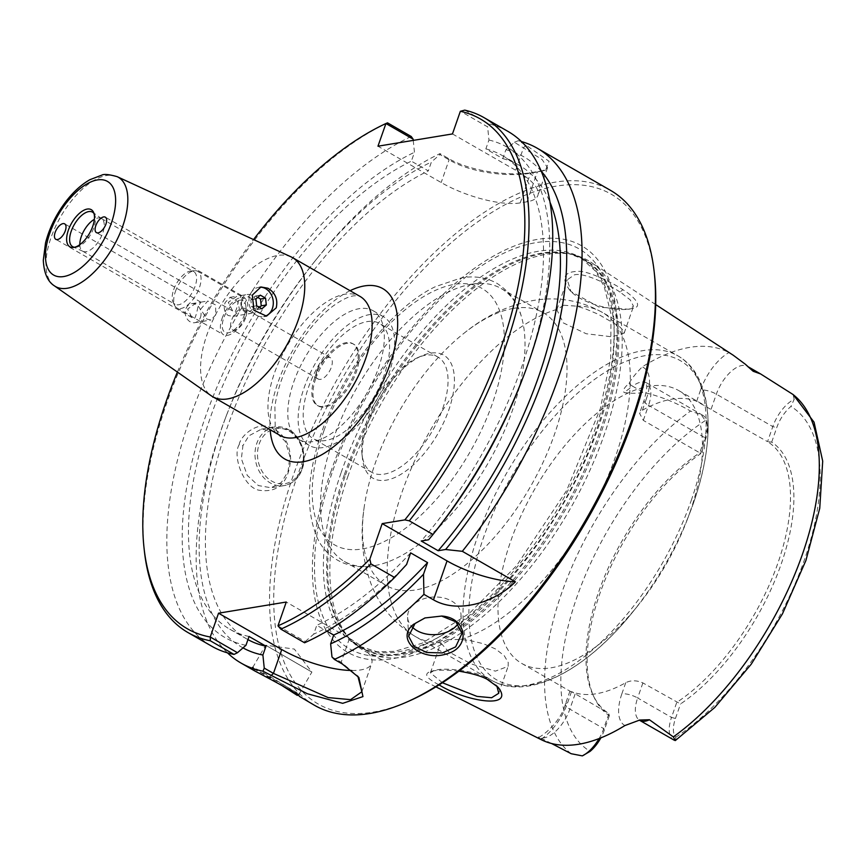<?xml version="1.0" encoding="UTF-8"?>
<svg xmlns="http://www.w3.org/2000/svg" width="866" height="866" viewBox="0 0 866 866"><rect width="100%" height="100%" fill="white"/><g stroke="black" fill="none" stroke-linecap="round" stroke-linejoin="round"><path stroke-width="0.65" stroke-dasharray="4.33 3.25" d="M256.141 308.22A9.623 7.859 80.6 0 0 254.918 298.402A9.623 7.859 80.6 0 0 247.254 294.505A9.623 7.859 80.6 0 0 241.495 299.798A9.623 7.859 80.6 0 0 242.718 309.617A9.623 7.859 80.6 0 0 250.382 313.503A9.623 7.859 80.6 0 0 256.141 308.22M241.917 300.967A7.426 6.062 80.6 0 0 245.251 310.851A7.426 6.062 80.6 0 0 253.208 307.462A7.426 6.062 80.6 0 0 249.873 297.568A7.426 6.062 80.6 0 0 241.917 300.967M257.722 297.417L255.275 296.01L250.815 299.82L251.573 306.629L256.78 309.627L259.41 307.387M260.352 295.165L255.275 296.01M255.892 298.986L250.815 299.82M256.65 305.795L251.573 306.629M261.868 308.794L256.78 309.627M79.791 244.677A18.825 9.05 -60.1 0 0 82.638 251.151A18.825 9.05 -60.1 0 0 83.028 251.346A18.825 9.05 -60.1 0 0 102.751 233.062A18.825 9.05 -60.1 0 0 101.766 218.752A18.825 9.05 -60.1 0 0 101.398 218.513A18.825 9.05 -60.1 0 0 94.372 219.315M93.993 213.501A19.907 9.569 119.9 0 1 94.6 214.53A19.907 9.569 119.9 0 1 93.907 227.52A19.907 9.569 119.9 0 1 75.775 247.275A19.907 9.569 119.9 0 1 74.573 247.265M314.683 377.857A35.603 17.114 119.9 0 1 328.701 354.097A35.603 17.114 119.9 0 1 352.733 343.65A35.603 17.114 119.9 0 1 355.287 371.168A35.603 17.114 119.9 0 1 317.237 405.385A35.603 17.114 119.9 0 1 314.185 379.362A35.603 17.114 119.9 0 1 314.683 377.857M317.324 369.544A12.276 5.9 119.9 0 1 322.163 361.349A12.276 5.9 119.9 0 1 330.444 357.745A12.276 5.9 119.9 0 1 331.332 367.238A12.276 5.9 119.9 0 1 318.212 379.037A12.276 5.9 119.9 0 1 317.151 370.063A12.276 5.9 119.9 0 1 317.324 369.544M315.765 378.485A35.603 17.114 -60.1 0 0 318.32 406.002A35.603 17.114 -60.1 0 0 350.903 383.67A35.603 17.114 -60.1 0 0 353.815 344.267A35.603 17.114 -60.1 0 0 315.765 378.485M291.149 256.91A80.181 38.548 -60.1 0 0 206.952 334.72A80.181 38.548 -60.1 0 0 211.293 395.816M177.4 372.055A294.007 141.342 119.9 0 1 253.565 239.568M200.468 317.389A9.623 7.859 80.6 0 0 199.256 307.571A9.623 7.859 80.6 0 0 191.592 303.685A9.623 7.859 80.6 0 0 185.833 308.978A9.623 7.859 80.6 0 0 187.056 318.785A9.623 7.859 80.6 0 0 194.72 322.682A9.623 7.859 80.6 0 0 200.468 317.389M215.764 314.867L210.914 320.009L206.779 319.056L200.685 309.108L207.786 301.011L215.58 304.929L215.764 314.867M197.913 306.986C196.809 312.788 195.705 316.599 194.601 318.407L191.992 317.616L187.641 309.032L196.365 302.894L200.869 302.169L197.913 306.986M259.843 287.209A14.852 12.124 80.6 0 0 258.696 287.328A14.852 12.124 80.6 0 0 249.819 295.49A14.852 12.124 80.6 0 0 251.703 310.634A14.852 12.124 80.6 0 0 263.524 316.631A14.852 12.124 80.6 0 0 264.931 316.296M239.806 310.905L237.609 301.303L230.02 297.352L225.171 302.494C223.363 308.047 224.359 312.399 228.169 315.527L233.149 316.339L239.806 310.905M238.551 300.285C237.446 306.099 236.342 309.898 235.238 311.706L232.629 310.916L228.278 302.331L237.003 296.194L241.506 295.468L238.551 300.285M245.587 317.941A12.276 5.9 119.9 0 1 236.277 329.61A12.276 5.9 119.9 0 1 232.467 329.74A12.276 5.9 119.9 0 1 233.463 316.155A12.276 5.9 119.9 0 1 244.699 308.448A12.276 5.9 119.9 0 1 246.507 311.803A12.276 5.9 119.9 0 1 245.587 317.941M244.45 314.791A18.218 8.757 -60.1 0 0 245.825 305.687A18.218 8.757 -60.1 0 0 234.318 302.829A18.218 8.757 -60.1 0 0 222.378 323.581A18.218 8.757 -60.1 0 0 230.637 332.1A18.218 8.757 -60.1 0 0 244.45 314.791M222.053 318.482A21.087 10.132 119.9 0 1 244.58 298.218A21.087 10.132 119.9 0 1 246.085 314.52A21.087 10.132 119.9 0 1 223.558 334.774A21.087 10.132 119.9 0 1 222.053 318.482M173.676 289.709A18.825 9.05 119.9 0 1 190.812 271.036A18.825 9.05 119.9 0 1 193.778 271.632A18.825 9.05 119.9 0 1 195.131 286.181A18.825 9.05 119.9 0 1 175.019 304.258A18.825 9.05 119.9 0 1 173.016 301.996A18.825 9.05 119.9 0 1 173.676 289.709M175.365 291.636A21.087 10.132 119.9 0 1 194.569 270.722A21.087 10.132 119.9 0 1 197.892 271.383A21.087 10.132 119.9 0 1 199.407 287.674A21.087 10.132 119.9 0 1 176.87 307.939A21.087 10.132 119.9 0 1 174.629 305.395A21.087 10.132 119.9 0 1 175.365 291.636M424.925 617.956L441.725 616.051M514.415 142.273L518.236 140.714L526.149 145.261L549.098 161.314L545.602 170.093L533.348 172.302C514.588 176.209 472.814 172.951 447.917 158.164L440.004 153.607L439.906 154.549L449.086 159.831C472.89 173.979 512.78 176.859 530.577 173.124L542.549 170.981L547.529 167.679L542.116 159.561L514.415 142.273L505.896 149.742L502.81 158.619L485.869 148.887L488.965 140.011L487.623 126.869L460.441 111.238M518.236 140.714A296.984 142.771 119.9 0 1 521.419 141.548M314.477 705.281A296.984 142.771 119.9 0 1 293.173 475.726A296.984 142.771 119.9 0 1 610.508 190.358M227.477 652.856A296.984 142.771 119.9 0 1 225.182 418.754A296.984 142.771 119.9 0 1 317.963 257.364A296.984 142.771 119.9 0 1 440.004 153.607M254.864 671.009L250.848 668.108C254.258 668.66 264.152 674.17 280.541 684.649M239.189 444.691C240.239 436.096 256.65 421.872 269.218 426.992C282.468 431.723 289.601 442.353 290.64 458.883C288.854 482.113 278.755 492.613 260.352 490.394C243.985 489.182 232.034 455.873 239.189 444.691L242.935 445.6L241.376 458.709L247.265 475.402L258.393 485.577L271.047 487.753L281.298 482.535L288.064 471.526L289.926 456.187L285.271 441.422L275.074 431.452L261.391 429.157L248.845 435.847L242.935 445.6M457.984 623.91A26.727 18.825 176.9 0 0 460.983 614.405A26.727 18.825 176.9 0 0 443.056 597.8A26.727 18.825 176.9 0 0 413.98 604.154A26.727 18.825 176.9 0 0 407.605 617.263A26.727 18.825 176.9 0 0 411.935 626.735M253.554 670.241L255.34 669.559C268.861 676.205 312.161 701.103 295.955 692.908C283.788 684.021 240.488 659.123 255.34 669.559L252.753 667.534L250.848 668.108M252.688 667.567L265.678 645.213L294.343 649.067L311.89 672.07L265.678 645.213L311.89 672.059L298.9 694.424L295.966 692.908M464.771 110.123L488.478 123.751L487.623 126.869M452.474 133.927L515.681 170.266A59.397 19.041 19.2 0 1 537.916 195.38A59.397 19.041 19.2 0 1 526.972 201.8L520.195 202.915A59.397 19.041 19.2 0 1 441.184 182.542L377.966 146.202M413.244 140.389L414.457 152.297L411.372 161.163L428.302 170.894L431.387 162.029L439.906 154.549M387.513 122.853A296.984 142.771 -60.1 0 0 144.416 551.447M505.896 149.742A282.857 135.984 119.9 0 1 541.196 171.143M278.008 625.912L305.211 641.554L304.572 642.788M351.845 670.5A59.397 19.041 -160.8 0 0 371.709 663.486A59.397 19.041 -160.8 0 0 349.474 638.372L286.267 602.032M331.981 656.948L341.172 662.23L357.896 676.314M305.211 641.554L313.698 634.139L316.772 625.306L326.947 631.162M620.013 292.069C609.404 284.665 583.024 271.816 574.169 274.955L567.273 279.848L570.943 291.496L599.283 307.214L628.716 309.259L633.511 306.272L630.221 299.874L620.013 292.069L622.849 289.688C635.124 297.179 643.698 307.343 632.039 308.48C618.833 312.442 580.231 304.486 568.93 289.092C561.136 277.499 564.34 271.578 578.531 271.339C589.042 271.004 614.016 283.518 622.849 289.688M347.753 476.755A225.008 108.174 119.9 0 1 573.195 254.734A225.008 108.174 119.9 0 1 590.72 262.095A225.008 108.174 119.9 0 1 604.327 434.461A225.008 108.174 119.9 0 1 366.513 652.076A225.008 108.174 119.9 0 1 351.336 640.634A225.008 108.174 119.9 0 1 347.753 476.755M733.361 355.32L728.869 352.603A215.331 103.519 -60.1 0 0 642.226 366.881C635.341 373.96 630.957 379.492 629.095 383.476C624.289 387.362 622.632 390.382 624.137 392.547C632.472 393.597 638.805 393.5 643.135 392.266C659.784 396.098 675.588 402.365 690.527 411.069L701.168 414.662L705.292 420.562A26.012 12.503 119.9 0 1 707.511 426.353A26.012 12.503 119.9 0 1 705.563 439.354L700.507 453.849L699.75 452.831A157.395 75.667 -60.1 0 0 593.069 695.117A157.395 75.667 -60.1 0 0 608.96 713.562L609.328 715.695A159.117 76.489 119.9 0 1 594.293 697.693A159.117 76.489 119.9 0 1 700.507 453.849M551.545 743.504L538.208 736.75L540.763 739.423A213.848 102.805 -60.1 0 0 541.261 739.683M458.883 671.182C446.196 669.732 436.8 669.829 430.683 671.486C423.409 673.759 426.213 678.219 439.105 684.887M563.625 305.243L576.615 306.153L585.438 308.837L598.244 314.239L618.995 326.179L623.758 330.866L624.137 333.194L611.807 336.798L586.217 333.746L563.301 322.888L556.838 309.757L563.625 305.243M442.418 682.754L430.424 672.839L433.898 670.576L436.583 670.003C445.243 667.491 474.86 671.02 485.804 677.461L496.868 685.969M447.148 639.714L440.816 642.918L448.729 651.882L471.234 663.941L495.384 671.139L508.115 666.355L508.255 662.533L504.25 655.681L495.579 649.002L483.499 643.741L469.935 640.515L460.539 639.454L447.148 639.714M243 647.887A282.857 135.984 119.9 0 1 226.773 414.565A282.857 135.984 119.9 0 1 315.148 260.85A282.857 135.984 119.9 0 1 431.387 162.029M654.48 274.576A294.007 141.342 -60.1 0 0 501.187 206.877A294.007 141.342 -60.1 0 0 297.125 476.744A294.007 141.342 -60.1 0 0 409.38 700.908M331.039 471.158A234.513 112.742 -60.1 0 0 391.703 658.885A234.513 112.742 -60.1 0 0 598.46 427.079A234.513 112.742 -60.1 0 0 537.797 239.341A234.513 112.742 -60.1 0 0 331.039 471.158M442.764 408.449A66.455 31.945 -60.1 0 0 437.99 357.073A66.455 31.945 -60.1 0 0 417.39 357.777A66.455 31.945 -60.1 0 0 366.978 420.941A66.455 31.945 -60.1 0 0 361.988 454.141A66.455 31.945 -60.1 0 0 371.752 472.306A66.455 31.945 -60.1 0 0 442.764 408.449M367.844 423.344A70.98 34.12 119.9 0 1 421.677 355.883A70.98 34.12 119.9 0 1 453.86 389.05A70.98 34.12 119.9 0 1 407.366 469.924A70.98 34.12 119.9 0 1 362.508 458.807A70.98 34.12 119.9 0 1 367.844 423.344M384.277 374.826A66.455 31.945 119.9 0 1 313.265 438.683A66.455 31.945 119.9 0 1 318.688 365.149A66.455 31.945 119.9 0 1 379.514 323.462A66.455 31.945 119.9 0 1 384.277 374.826M293.704 382.123A74.292 35.712 119.9 0 1 373.094 310.732A74.292 35.712 119.9 0 1 378.431 368.158A74.292 35.712 119.9 0 1 299.041 439.549A74.292 35.712 119.9 0 1 293.704 382.123M304.031 388.055A74.292 35.712 119.9 0 1 383.421 316.664A74.292 35.712 119.9 0 1 388.747 374.09A74.292 35.712 119.9 0 1 309.357 445.481A74.292 35.712 119.9 0 1 304.031 388.055M675.74 740.311L675.729 737.247A26.012 12.503 119.9 0 1 675.458 718.466L671.507 717.438L676.757 702.391A157.395 75.667 -60.1 0 0 777.993 562.813A157.395 75.667 -60.1 0 0 767.547 441.66L771.693 442.125A159.117 76.489 119.9 0 1 781.229 563.95A159.117 76.489 119.9 0 1 680.514 703.961L642.886 682.917C636.705 680.189 630.989 680.113 625.75 682.689A157.395 75.667 119.9 0 1 571.495 691.631L608.96 713.562L603.71 728.62A28.989 13.932 119.9 0 1 599.11 738.557M643.308 420.378L648.558 405.331L705 437.774L699.75 452.831L643.308 420.378L639.573 413.342L642.399 410.235A157.395 75.667 119.9 0 1 696.643 401.294L767.547 441.66L772.797 426.602A28.989 13.932 119.9 0 1 794.165 399.334L793.137 394.571M689.964 512.207A157.395 75.667 119.9 0 1 687.106 520.044A157.395 75.667 119.9 0 1 637.928 605.583A157.395 75.667 119.9 0 1 521.776 663.453A157.395 75.667 119.9 0 1 510.485 541.791A157.395 75.667 119.9 0 1 678.673 390.544A157.395 75.667 119.9 0 1 689.964 512.207M771.693 442.125L776.748 427.62A26.012 12.503 119.9 0 1 790.929 406.446L794.165 399.334M675.458 718.466L680.514 703.961M705.563 439.354L705 437.774A28.989 13.932 -60.1 0 0 707.176 423.29A28.989 13.932 -60.1 0 0 702.911 415.377A28.989 13.932 -60.1 0 0 701.168 414.662M471.786 284.178A157.395 75.667 -60.1 0 0 343.705 413.309A157.395 75.667 -60.1 0 0 344.311 561.428A157.395 75.667 -60.1 0 0 378.225 564.87A157.395 75.667 -60.1 0 0 512.499 410.181A157.395 75.667 -60.1 0 0 521.245 316.101A157.395 75.667 -60.1 0 0 501.208 288.519A157.395 75.667 -60.1 0 0 471.786 284.178M513.787 308.318A157.395 75.667 119.9 0 1 543.198 312.658A157.395 75.667 119.9 0 1 554.489 434.331A157.395 75.667 119.9 0 1 386.301 585.578A157.395 75.667 119.9 0 1 364.001 508.472A157.395 75.667 119.9 0 1 375.01 463.905A157.395 75.667 119.9 0 1 465.345 332.187A157.395 75.667 119.9 0 1 513.787 308.318M609.328 715.695L604.284 730.19A26.012 12.503 119.9 0 1 600.842 737.875M642.886 682.917L637.647 697.974L671.507 717.438A28.989 13.932 -60.1 0 0 673.596 739.845M507.801 131.307A296.984 142.771 -60.1 0 0 488.478 123.751M488.965 140.011A282.857 135.984 119.9 0 1 522.122 379.838M433.747 533.553A282.857 135.984 119.9 0 1 428.648 539.767M406.576 564.513A282.857 135.984 119.9 0 1 313.698 634.139M485.869 148.887A273.223 131.351 119.9 0 1 502.161 155.469A273.223 131.351 119.9 0 1 421.222 540.99M502.81 158.619A273.223 131.351 119.9 0 1 519.091 165.2A273.223 131.351 119.9 0 1 550.029 202.352M411.231 136.492A296.984 142.771 -60.1 0 0 197.556 397.472A296.984 142.771 -60.1 0 0 211.769 646.231M245.966 645.3A282.857 135.984 119.9 0 1 203.77 421.634A282.857 135.984 119.9 0 1 414.457 152.297M249.04 636.478A273.223 131.351 119.9 0 1 229.804 629.203A273.223 131.351 119.9 0 1 216.197 401.727A273.223 131.351 119.9 0 1 411.372 161.163M410.636 552.865A273.223 131.351 119.9 0 1 316.772 625.306M247.947 639.617A273.223 131.351 119.9 0 1 246.734 638.935A273.223 131.351 119.9 0 1 233.127 411.469A273.223 131.351 119.9 0 1 428.302 170.894M280.086 435.446A80.181 38.548 119.9 0 1 274.327 373.463A80.181 38.548 119.9 0 1 345.025 294.202A80.181 38.548 119.9 0 1 360.007 296.41C360.072 295.793 357.939 295.609 353.609 295.869C348.435 296.529 341.561 299.939 332.966 306.109C319.381 316.415 306.91 331.072 295.555 350.059C284.048 370.128 277.152 389.061 274.89 406.847L275.204 426.04C277.033 432.286 278.657 435.414 280.086 435.446M350.08 290.705A98.291 47.251 -60.1 0 0 277.77 383.075A98.291 47.251 -60.1 0 0 270.16 429.731M117.137 176.653A63.023 30.299 -60.1 0 0 50.964 237.804A63.023 30.299 -60.1 0 0 54.374 285.823M526.149 145.261L523.594 147.556L515.681 170.266M447.917 158.164L449.086 159.831L441.184 182.542M520.195 202.915L530.577 173.124L533.348 172.302M526.972 201.8L537.342 172.009L540.168 171.176M342.297 663.973L341.172 662.23L349.474 638.372M288.649 429.72A29.693 24.237 -99.4 0 1 301.974 469.264A29.693 24.237 -99.4 0 1 284.232 485.588A29.693 24.237 -99.4 0 1 255.481 460.225A29.693 24.237 -99.4 0 1 274.565 426.981A29.693 24.237 -99.4 0 1 288.649 429.72M301.639 468.322A27.918 22.787 80.6 0 0 289.114 431.149A27.918 22.787 80.6 0 0 259.194 443.922A27.918 22.787 80.6 0 0 271.718 481.095A27.918 22.787 80.6 0 0 301.639 468.322M571.203 753.723A211.434 101.647 119.9 0 1 561.385 593.849A211.434 101.647 119.9 0 1 690.527 411.069M487.168 679.312L485.804 677.461M323.992 430.564A147.891 71.099 119.9 0 1 454.379 284.373A147.891 71.099 119.9 0 1 492.635 402.777A147.891 71.099 119.9 0 1 362.237 548.968A147.891 71.099 119.9 0 1 323.992 430.564M675.729 737.247A199.57 95.942 -60.1 0 0 804.298 560.15A199.57 95.942 -60.1 0 0 790.929 406.446M696.643 401.294L700.551 390.079A11.875 3.81 19.2 0 1 716.355 394.16L772.797 426.602L776.748 427.62M705.292 420.562A199.57 95.942 -60.1 0 0 576.724 597.659A199.57 95.942 -60.1 0 0 590.092 751.363M642.399 410.235L646.296 399.02A11.875 3.81 -160.8 0 0 644.109 400.309A11.875 3.81 -160.8 0 0 648.558 405.331A28.989 13.932 -60.1 0 0 646.48 382.924A28.989 13.932 -60.1 0 0 632.57 386.193L643.135 392.266M711.116 409.207L716.355 394.16A28.989 13.932 119.9 0 1 747.326 366.307A28.989 13.932 119.9 0 1 747.986 366.74M693.471 502.951A184.122 88.516 119.9 0 1 690.126 512.12A184.122 88.516 119.9 0 1 632.602 612.186A184.122 88.516 119.9 0 1 498.892 681.044A184.122 88.516 119.9 0 1 483.509 537.559A184.122 88.516 119.9 0 1 645.852 355.547A184.122 88.516 119.9 0 1 693.471 502.951M691.252 500.429A187.099 89.945 -60.1 0 0 677.829 355.807A187.099 89.945 -60.1 0 0 642.864 350.643A187.099 89.945 -60.1 0 0 477.902 535.589A187.099 89.945 -60.1 0 0 491.336 680.211A187.099 89.945 -60.1 0 0 691.252 500.429M440.913 642.691A187.099 89.945 119.9 0 1 415.507 636.618A187.099 89.945 119.9 0 1 411.339 468.29A187.099 89.945 119.9 0 1 556.979 309.379M576.615 306.153A187.099 89.945 119.9 0 1 602.011 312.215A187.099 89.945 119.9 0 1 615.434 456.837A187.099 89.945 119.9 0 1 460.539 639.454M745.431 364.305A11.875 10.37 131.3 0 0 746.957 366.037A11.875 10.37 131.3 0 0 748.246 366.989M700.551 390.079A40.864 19.647 119.9 0 1 728.869 352.603M629.095 383.476A11.875 6.906 53 0 0 632.57 386.193L624.137 392.547M646.296 399.02A40.864 19.647 -60.1 0 0 642.226 366.881M625.75 682.689L621.842 693.893A11.875 3.81 -160.8 0 1 637.647 697.974A28.989 13.932 -60.1 0 0 639.725 720.382L639.043 720.122L639.812 720.025M621.842 693.893A40.864 19.647 -60.1 0 0 624.906 725.556M571.495 691.631L567.598 702.835A40.864 19.647 119.9 0 1 540.763 739.423M604.284 730.19L603.71 728.62L569.85 709.146A11.875 3.81 19.2 0 1 565.401 704.123A11.875 3.81 19.2 0 1 567.598 702.835M575.089 694.099L569.85 709.146A28.989 13.932 119.9 0 1 540.557 737.68M345.512 475.055A224.023 107.698 119.9 0 1 543.025 253.608A224.023 107.698 119.9 0 1 569.969 254.009A224.023 107.698 119.9 0 1 600.972 432.946A224.023 107.698 119.9 0 1 349.085 638.22A224.023 107.698 119.9 0 1 345.512 475.055M344.462 474.362A223.818 107.601 119.9 0 1 541.791 253.121A223.818 107.601 119.9 0 1 583.63 259.291A223.818 107.601 119.9 0 1 599.683 432.296A223.818 107.601 119.9 0 1 360.527 647.367A223.818 107.601 119.9 0 1 344.462 474.362M341.193 472.479A223.818 107.601 119.9 0 1 538.522 251.237A223.818 107.601 119.9 0 1 580.35 257.408A223.818 107.601 119.9 0 1 596.414 430.413A223.818 107.601 119.9 0 1 357.247 645.484A223.818 107.601 119.9 0 1 341.193 472.479M332.858 470.541A230.583 110.848 119.9 0 1 536.162 242.61A230.583 110.848 119.9 0 1 595.797 427.209A230.583 110.848 119.9 0 1 392.504 655.14A230.583 110.848 119.9 0 1 332.858 470.541M101.766 218.752L92.868 212.386M83.028 251.346L73.047 246.864M317.151 370.063L314.185 379.362M322.163 361.349L328.701 354.097M317.237 405.385L318.32 406.002M352.733 343.65L353.815 344.267M194.72 322.682L210.914 320.009M191.592 303.685L196.365 302.894M200.804 302.158L207.786 301.011M263.524 316.631L266.501 316.144M258.696 287.328L260.926 286.96M233.16 316.35L250.382 313.503M230.02 297.352L237.003 296.194M241.452 295.468L247.254 294.505M241.506 295.468L105.316 217.171M232.629 310.916L96.429 232.618M200.869 302.169L64.669 223.861M191.992 317.616L55.792 239.308M246.507 311.803L245.825 305.687M236.277 329.61L230.637 332.1M330.444 357.745L244.699 308.448M318.212 379.037L232.467 329.74M94.6 214.53L93.517 212.235M75.775 247.275L73.242 247.492M82.638 251.151L175.019 304.258M101.398 218.513L193.778 271.632M173.016 301.996L174.629 305.395M190.812 271.036L194.569 270.722M176.87 307.939L223.558 334.774M197.892 271.383L244.58 298.218M407.605 617.263L408.622 636.239M460.983 614.405L462 633.382M298.9 694.391L299.344 696.34M545.602 170.093L542.549 170.981M547.55 167.69L537.916 195.38M261.391 429.157L274.565 426.981L288.984 429.774C296.324 433.065 306.38 446.596 303.479 464.706C300.751 476.408 294.332 483.369 284.232 485.588L271.047 487.764M570.943 291.496L568.93 289.092M628.716 309.259L632.039 308.48M655.703 304.561L590.72 262.095M435.912 686.868L366.513 652.076M624.148 333.194L633.522 306.283M556.838 309.757L567.252 279.848M495.872 684.735L498.047 687.203M433.898 670.576L430.683 671.486M498.751 693.265L508.125 666.355M430.402 672.828L440.816 642.918M356.998 675.155L358.881 677.493M226.773 414.565L225.182 418.754M315.148 260.85L317.963 257.364M361.858 691.761L371.709 663.486M361.988 454.141L362.508 458.807M417.39 357.777L421.677 355.883M437.99 357.073L379.514 323.462M371.752 472.306L313.265 438.683M299.041 439.549L309.357 445.481M373.094 310.732L383.421 316.664M593.069 695.117L594.293 697.693M521.776 663.453L571.04 691.782M678.673 390.544L705.368 405.894M707.511 426.353L707.176 423.29M702.911 415.377L645.906 382.458L646.372 383.768C645.928 385.348 648.71 382.945 644.109 400.309L639.573 413.342M751.374 369.923L747.845 366.599M687.106 520.044L690.126 512.12C717.243 442.017 714.298 376.299 677.829 355.807L602.011 312.215C580.166 300.296 557.249 296.378 533.25 300.491C508.526 305.113 485.891 315.689 465.345 332.187M637.928 605.583L632.602 612.186C585.665 670.89 527.394 701.406 491.336 680.211L415.507 636.618C394.246 623.769 379.351 605.962 370.81 583.197C362.345 559.479 360.072 534.56 364.001 508.472M521.245 316.101C517.781 302.656 509.695 291.745 496.987 283.355C486.356 277.466 474.525 275.626 461.481 277.845L435.598 286.592C392.807 306.532 341.377 370.161 319.565 438.564C307.289 477.144 306.142 509.295 316.112 534.993C323.732 556.015 347.266 572.415 378.225 564.87M344.311 561.428L386.301 585.578M501.208 288.519L543.198 312.658M569.947 691.09L565.401 704.123C560.064 724.723 536.076 740.744 538.187 736.75L538.208 736.75M502.161 155.469L519.091 165.2M229.804 629.203L246.734 638.935M573.195 254.734L569.969 254.009L583.63 259.291L580.35 257.408L595.797 271.383L604.252 286.776L610.974 314.044L610.736 357.961L600.322 408.698L566.635 490.502L516.547 565.704L469.34 613.409L422.132 643.211L394.766 651.34L377.121 651.795L357.247 645.484L360.527 647.367L349.085 638.22L351.336 640.634"/><path stroke-width="1.3" d="M265.559 298.164L266.317 304.984L261.868 308.794L256.65 305.795L255.892 298.986L260.352 295.165L265.559 298.164L260.482 299.008L257.722 297.417M259.41 307.387L261.24 305.817L260.482 299.008M266.317 304.984L261.24 305.817M94.372 219.315A18.825 9.05 -60.1 0 0 81.285 236.602A18.825 9.05 -60.1 0 0 79.791 244.677M74.573 247.265A19.907 9.569 119.9 0 1 73.047 246.864A19.907 9.569 119.9 0 1 74.259 224.619A19.907 9.569 119.9 0 1 92.868 212.386A19.907 9.569 119.9 0 1 93.993 213.501M54.374 285.823L211.293 395.816A80.181 38.548 -60.1 0 0 212.7 396.704A80.181 38.548 -60.1 0 0 298.38 319.651A80.181 38.548 -60.1 0 0 292.632 257.678A80.181 38.548 -60.1 0 0 291.149 256.91L117.137 176.653C108.997 174.369 103.866 173.871 101.755 175.149L89.847 179.727C81.307 184.62 73.329 191.895 65.892 201.529C56.106 214.422 49.319 228.202 45.541 242.87L43.3 260.222C43.96 273.05 47.652 281.58 54.374 285.823A63.023 30.299 -60.1 0 0 67.267 288.259A63.023 30.299 -60.1 0 0 122.82 225.961A63.023 30.299 -60.1 0 0 117.137 176.653M460.355 111.281A294.007 141.342 119.9 0 1 404.833 519.892L409.282 520.823A296.984 142.771 -60.1 0 0 484.083 117.668A296.984 142.771 -60.1 0 0 464.771 110.123L460.355 111.281L452.474 133.927L377.966 146.202L385.933 123.524L413.125 139.155L411.231 136.492L387.513 122.853L385.933 123.524M144.081 548.384L144.416 551.447A296.984 142.771 -60.1 0 0 188.052 632.602A296.984 142.771 -60.1 0 0 210.319 640.775L234.036 654.415L237.479 652.715L210.243 636.997A294.007 141.342 119.9 0 1 144.081 548.384A294.007 141.342 119.9 0 1 177.4 372.055M253.565 239.568A294.007 141.342 119.9 0 1 385.857 123.557M210.243 636.997L218.535 613.193L286.267 602.032L277.975 625.837L280.855 629.149A296.984 142.771 -60.1 0 0 370.897 563.863L369.836 559.133A294.007 141.342 119.9 0 1 277.975 625.837M369.836 559.133L382.198 523.616L404.833 519.892M252.331 295.079L260.926 286.971L267.908 288.216C275.291 292.773 278.062 299.311 276.243 307.841L266.501 316.133L253.922 310.255L252.331 295.079M68.327 230.259A21.434 10.305 119.9 0 1 81.426 211.726A21.434 10.305 119.9 0 1 93.517 212.235A21.434 10.305 119.9 0 1 92.77 226.232A21.434 10.305 119.9 0 1 73.242 247.492A21.434 10.305 119.9 0 1 68.327 230.259M55.153 232.424A8.909 4.287 119.9 0 1 64.669 223.861A8.909 4.287 119.9 0 1 65.318 230.757A8.909 4.287 119.9 0 1 55.792 239.308A8.909 4.287 119.9 0 1 55.153 232.424M95.79 225.734A8.909 4.287 119.9 0 1 105.316 217.171A8.909 4.287 119.9 0 1 105.955 224.056A8.909 4.287 119.9 0 1 96.429 232.618A8.909 4.287 119.9 0 1 95.79 225.734M264.931 316.296A14.852 12.124 80.6 0 0 272.4 308.469A14.852 12.124 80.6 0 0 259.843 287.209M441.53 616.029L455.927 621.853L461.989 633.382L455.646 646.88L442.32 652.921L426.581 652.488L413.883 646.209L408.633 636.239L415.009 623.52L425.109 617.891M414.035 623.975C394.052 638.751 421.093 662.382 446.64 653.895C471.072 647.606 467.315 617.664 441.725 616.051L424.925 617.956L415.009 623.52M521.419 141.548A296.984 142.771 119.9 0 1 537.126 148.162A296.984 142.771 119.9 0 1 558.44 377.728A296.984 142.771 119.9 0 1 462.325 551.317L515.389 581.833C495.709 601.881 458.471 614.351 433.498 599.846L423.939 594.357A296.984 142.771 119.9 0 1 334.384 659.427L331.981 656.948L330.628 643.871L333.702 635.049L326.947 631.162M537.126 148.162L610.508 190.358A296.984 142.771 119.9 0 1 654.144 271.513A296.984 142.771 119.9 0 1 631.823 419.913A296.984 142.771 119.9 0 1 406.565 702.153A296.984 142.771 119.9 0 1 314.477 705.281L299.344 696.34C300.827 695.344 267.085 677.396 254.864 671.009L241.094 663.096A296.984 142.771 119.9 0 1 227.477 652.856M357.896 676.314L361.858 691.761L350.6 699.652L328.106 697.585L273.44 673.391L264.249 668.108L262.972 671.193L307.333 693.742L342.698 703.333L362.951 696.61L358.881 677.493L342.297 663.973L334.384 659.427M262.972 671.193A296.984 142.771 119.9 0 1 241.094 663.096M280.541 684.649L297.33 695.42M411.935 626.735A26.727 18.825 176.9 0 0 454.618 627.514A26.727 18.825 176.9 0 0 457.984 623.91M413.125 139.155L413.244 140.389M210.276 637.084L210.319 640.775M541.196 171.143A282.857 135.984 119.9 0 1 445.589 549.499L462.325 551.317M264.249 668.108L262.896 655.032L265.97 646.209L249.04 636.478L245.966 645.3L237.479 652.715M218.535 613.193L281.753 649.543A59.397 19.041 -160.8 0 0 351.845 670.5M423.939 594.357L423.506 574.255L427.566 562.597L410.636 552.865L406.576 564.513L394.615 577.492A296.984 142.771 -60.1 0 1 304.572 642.788L280.855 629.149M435.912 686.868L541.261 739.683A213.848 102.805 -60.1 0 0 624.906 725.556L639.812 720.025L649.424 719.743L673.337 736.89L675.339 740.549L714.753 707.479L751.244 664.179L782.463 613.832L805.921 560.464L819.745 508.277L822.7 461.134L814.062 422.197L793.137 394.571L760.651 373.96L753.193 371.276L745.431 364.305L733.361 355.32L655.703 304.561M600.842 737.875A26.012 12.503 119.9 0 1 590.092 751.363L582.342 755.877L571.203 753.723L551.545 743.504M439.105 684.887C465.843 701.655 515.811 709.752 498.047 687.203L487.168 679.312C480.922 675.924 471.494 673.207 458.883 671.182M496.868 685.969L498.751 693.265L491.628 697.736L477.004 696.394L442.418 682.754M262.896 655.032A282.857 135.984 119.9 0 1 243 647.887M406.565 702.153L409.38 700.908A294.007 141.342 -60.1 0 0 654.48 274.576L654.144 271.513M382.198 523.616L447.051 560.908A59.397 19.041 -160.8 0 0 515.389 581.833M409.282 520.823L433 534.463L428.648 539.767L421.222 540.99L438.153 550.722L445.589 549.499M649.424 719.743A28.989 13.932 -60.1 0 1 639.725 720.382L673.596 739.845A28.989 13.932 -60.1 0 0 675.339 740.549M599.11 738.557A28.989 13.932 119.9 0 1 582.342 755.877M394.615 577.492L370.897 563.863M433 534.463A296.984 142.771 -60.1 0 0 523.714 375.649A296.984 142.771 -60.1 0 0 507.801 131.307L484.083 117.668M523.714 375.649L522.122 379.838A282.857 135.984 119.9 0 1 433.747 533.553L431.755 536.011M550.029 202.352A273.223 131.351 119.9 0 1 438.153 550.722M188.052 632.602L211.769 646.231A296.984 142.771 -60.1 0 0 234.036 654.415M265.97 646.209A273.223 131.351 119.9 0 1 247.947 639.617M423.506 574.255A282.857 135.984 119.9 0 1 330.628 643.871M427.566 562.597A273.223 131.351 119.9 0 1 333.702 635.049M292.632 257.678L360.007 296.41A80.181 38.548 119.9 0 1 365.766 358.394A80.181 38.548 119.9 0 1 280.086 435.446L212.7 396.704M270.16 429.731A98.291 47.251 -60.1 0 0 368.548 407.518A98.291 47.251 -60.1 0 0 364.424 285.921A98.291 47.251 -60.1 0 0 350.08 290.705M49.763 233.311A53.995 25.958 119.9 0 1 97.371 179.933A53.995 25.958 119.9 0 1 111.335 223.168A53.995 25.958 119.9 0 1 63.727 276.546A53.995 25.958 119.9 0 1 49.763 233.311M270.885 675.751L273.44 673.391L281.753 649.543M792.661 394.236A211.434 101.647 119.9 0 1 802.49 554.11A211.434 101.647 119.9 0 1 673.337 736.89M747.986 366.74A28.989 13.932 119.9 0 1 748.43 367.097L758.995 373.17M748.246 366.989A11.875 10.37 131.3 0 0 748.43 367.097L753.193 371.276M433.498 599.846L447.051 560.908M747.845 366.599L760.316 373.776M639.725 720.382L639.043 720.122"/></g></svg>
